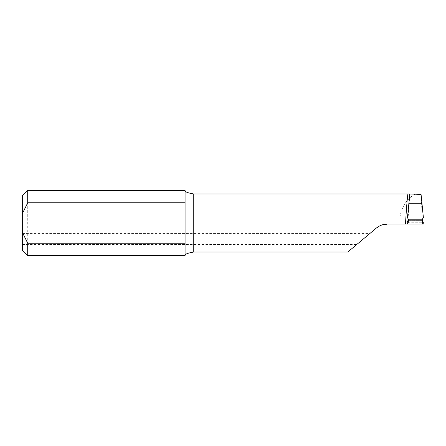 <?xml version="1.0" encoding="UTF-8"?>
<svg xmlns="http://www.w3.org/2000/svg" width="446" height="446" viewBox="0 0 446 446"><rect width="100%" height="100%" fill="white"/><g stroke="black" fill="none" stroke-linecap="round" stroke-linejoin="round"><path stroke-width="0.33" stroke-dasharray="2.23 1.67" d="M363.334 238.995L356.867 244.419L363.334 238.995M22.3 238.995L22.3 233.57L22.3 238.995M185.084 255.547L185.084 190.453M407.895 193.982L415.666 193.982C405.609 198.832 398.763 211.515 400.006 223L400.101 224.087L387.418 224.087M27.724 255.547L27.724 190.453M381.436 225.146L376.262 228.146L347.813 252.018M423.193 222.972L423.159 220.642L423.7 222.794M423.148 220.608L407.689 220.642L423.148 220.608M421.063 194.389L422.596 224.087L423.237 224.087M22.3 195.878L22.3 250.122M407.148 222.794L407.689 220.642L407.661 222.972M409.79 194.378L407.611 224.087M400.101 224.087L422.596 224.087M407.689 222.292L423.159 222.292M22.3 233.57L369.795 233.57M407.677 224.087L409.802 194.322M22.3 244.419L356.867 244.419"/><path stroke-width="0.67" d="M381.436 225.146L387.418 224.087C383.226 224.126 379.507 225.481 376.262 228.146L347.813 252.018L193.759 252.018C187.799 253.049 184.906 254.17 185.084 255.38M27.724 202.768L185.084 202.768L185.084 190.453L27.724 190.453L27.724 202.768L22.3 213.745L22.3 232.255L27.724 243.232L27.724 255.547L185.084 255.547L185.084 243.232L27.724 243.232M185.084 190.62C184.912 191.836 187.805 192.956 193.759 193.982L193.759 252.018M387.418 224.087L405.498 224.087C406.139 212.034 407.231 198.292 407.895 193.982L193.759 193.982M185.084 202.768L185.084 243.232M407.449 217.76L408.436 219.203L422.412 219.203L423.399 217.76L421.063 194.389L408.586 193.977L409.802 194.322L407.443 217.86M407.661 222.972L407.611 224.087L423.237 224.087L423.193 222.972M22.3 213.745L22.3 195.878L27.724 190.453M27.724 255.547L22.3 250.122L22.3 232.255M407.672 224.087L405.498 224.087M407.895 193.982L408.586 193.977M408.436 219.203L408.213 223L422.641 223L422.412 219.203M408.213 223L407.148 222.794M423.7 222.794L422.641 223M408.72 203.237L422.128 203.237"/></g></svg>

